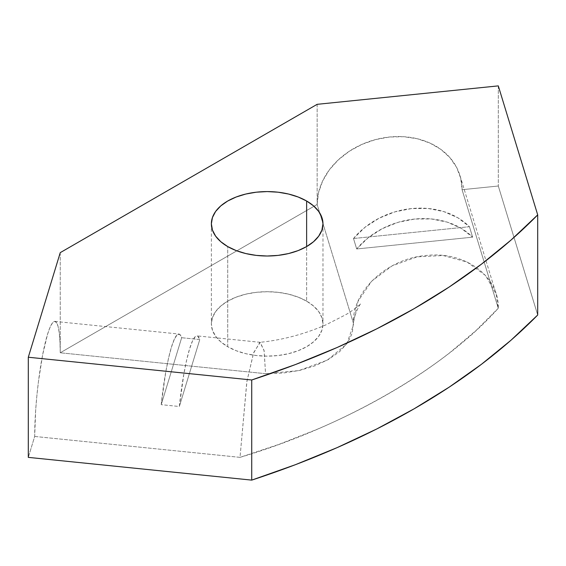 <?xml version="1.0" encoding="UTF-8"?>
<svg xmlns="http://www.w3.org/2000/svg" width="566" height="566" viewBox="0 0 566 566"><rect width="100%" height="100%" fill="white"/><g stroke="black" fill="none" stroke-linecap="round" stroke-linejoin="round"><path stroke-width="0.42" stroke-dasharray="2.83 2.12" d="M227.716 346.71L227.716 246.578L227.716 346.71L220.775 341.829L215.618 336.254L212.448 330.211L211.373 323.929A55.801 32.212 0 0 0 227.716 346.71A55.801 32.212 0 0 0 288.526 353.693A55.801 32.212 0 0 0 322.974 323.929L321.898 330.211L318.722 336.254L313.571 341.829L306.63 346.71L298.176 350.715L288.526 353.693L278.062 355.526L267.173 356.141L256.285 355.526L245.821 353.693L236.171 350.715L227.716 346.71M306.63 301.147A55.801 32.212 0 0 0 245.821 294.164A55.801 32.212 0 0 0 211.373 323.929L212.448 317.646L215.618 311.597L220.775 306.029L227.716 301.147L236.171 297.143L245.821 294.164L256.285 292.332L267.173 291.709L278.062 292.332L288.526 294.164L298.176 297.143L306.63 301.147L313.571 306.029L318.722 311.597L321.898 317.646L322.974 323.929A55.801 32.212 0 0 0 306.63 301.147L306.63 246.578L306.63 301.147M34.689 436.45L240.005 457.356L246.946 381.159L253.731 352.498L260.233 342.317L264.145 350.87L265.553 373.68L60.244 352.781A73.58 10.436 95.8 0 0 54.916 321.41A73.58 10.436 95.8 0 0 41.636 360.259A73.58 10.436 95.8 0 0 34.689 436.45L28.3 457.37L34.689 436.45L35.658 410.279L36.84 396.023L38.431 381.717L42.577 355.123L47.466 334.534L49.957 327.53L52.355 323.101L54.562 321.417L56.501 322.549L58.093 326.455L59.267 332.971L59.996 341.864L60.244 352.781L265.553 373.68L283.014 373.072L299.69 370.412L315.078 365.792L328.613 359.396L339.678 351.585L347.68 342.706L352.285 333.077L353.347 322.995L358.059 301.204L371.579 281.288L392.153 265.836L417.107 256.858L443.192 255.528L467.014 262.001L485.479 275.451L496.184 294.129L498.271 308.244L462.068 189.702A73.58 59.168 163 0 0 459.981 175.587A73.58 59.168 163 0 0 380.904 138.323A73.58 59.168 163 0 0 317.144 204.46L353.347 322.995L317.144 204.46L60.244 352.781L317.144 204.46L318.538 192.596L322.662 180.908L329.355 169.835L338.369 159.817L349.349 151.228L361.879 144.401L375.47 139.597L389.606 137L403.742 136.717L417.34 138.755L429.87 143.028L440.85 149.382L449.857 157.567L456.557 167.274L460.682 178.127L462.068 189.702L498.271 308.244L475.907 330.629L449.984 352.554C431.441 367.058 410.874 380.819 388.297 393.858C365.707 406.897 341.864 418.769 316.762 429.474L278.776 444.437L240.005 457.356L34.689 436.45M161.218 404.662A73.58 10.436 -84.2 0 1 178.891 334.032A73.58 10.436 -84.2 0 1 181.665 337.718L199.777 339.565A73.58 10.436 95.8 0 0 197.01 335.879A73.58 10.436 95.8 0 0 179.337 406.501L161.218 404.662L165.725 372.209L168.505 358.377L171.441 347.156L174.378 339.154L177.158 334.789L179.627 334.301L181.665 337.718L161.218 404.662L179.337 406.501L183.844 374.055L186.624 360.224L189.56 349.003L192.497 340.994L195.27 336.636L197.746 336.147L199.777 339.565L179.337 406.501L199.777 339.565L181.665 337.718L161.218 404.662M353.495 238.512A73.58 59.168 -17 0 1 469.44 226.711L472.631 237.168A73.58 59.168 163 0 0 356.693 248.969L353.495 238.512L469.44 226.711L457.901 217.804L443.878 211.62L428.115 208.493L411.468 208.578L394.82 211.882L379.064 218.221L365.035 227.256L353.495 238.512L356.693 248.969L472.631 237.168L461.092 228.268L447.069 222.084L431.313 218.95L414.666 219.035L398.011 222.339L382.255 228.678L368.233 237.72L356.693 248.969L472.631 237.168L469.44 226.711L353.495 238.512M537.7 315.014L498.306 186.016L462.068 189.702L498.306 186.016L537.7 315.014M498.306 85.883L498.306 186.016L498.306 85.883M317.144 104.328L317.144 204.46L317.144 104.328M60.244 252.648L60.244 352.781L60.244 252.648M240.005 457.356C344.333 426.467 444.777 368.466 498.271 308.244C499.269 276.038 464.53 250.773 425.809 255.535C387.087 258.655 352.349 290.995 353.347 322.995L353.425 325.11L346.654 344.142L327.311 360.132L298.855 370.596L265.553 373.68L264.06 350.375L259.928 342.317L253.448 353.325L246.783 382.107L240.005 457.356M211.373 223.796L211.373 323.929M54.916 321.41L178.891 334.032M260.233 342.317L197.01 335.879M459.981 175.587L496.184 294.129M322.974 223.796L322.974 323.929M353.425 325.11C352.491 318.014 360.224 302.966 361.058 303.482C360.662 304.282 351.677 311.484 345.38 314.901L325.917 324.856C303.758 334.35 281.762 340.173 259.928 342.317"/><path stroke-width="0.85" d="M227.716 246.578A55.801 32.212 180 0 1 211.373 223.796A55.801 32.212 180 0 1 245.821 194.032A55.801 32.212 180 0 1 306.63 201.015L306.63 246.578L298.176 250.582L288.526 253.561L278.062 255.393L267.173 256.009L256.285 255.393L245.821 253.561L236.171 250.582L227.716 246.578L220.775 241.696L215.618 236.121L212.448 230.079L211.373 223.796L212.448 217.514L215.618 211.465L220.775 205.897L227.716 201.015L236.171 197.01L245.821 194.032L256.285 192.199L267.173 191.584L278.062 192.199L288.526 194.032L298.176 197.01L306.63 201.015L313.571 205.897L318.722 211.465L321.898 217.514L322.974 223.796L321.898 230.079L318.722 236.121L313.571 241.696L306.63 246.578L306.63 201.015A55.801 32.212 180 0 1 322.974 223.796A55.801 32.212 180 0 1 288.526 253.561A55.801 32.212 180 0 1 227.716 246.578M28.3 457.37L251.729 480.117L295.374 464.707L337.124 447.628L376.779 428.957L414.156 408.786L449.093 387.208L481.425 364.313L511.006 340.216L537.7 315.014L537.7 214.882A757.322 437.235 180 0 1 251.729 379.984L251.729 480.117L28.3 457.37L28.3 357.238L251.729 379.984L251.729 480.117A757.322 437.235 0 0 0 537.7 315.014L537.7 214.882L498.306 85.883L317.144 104.328L60.244 252.648L28.3 357.238L28.3 457.37M28.3 357.238L251.729 379.984L295.374 364.575L337.124 347.496L376.779 328.825L414.156 308.654L449.093 287.075L481.425 264.18L511.006 240.083L537.7 214.882L498.306 85.883L317.144 104.328L60.244 252.648L28.3 357.238"/></g></svg>
